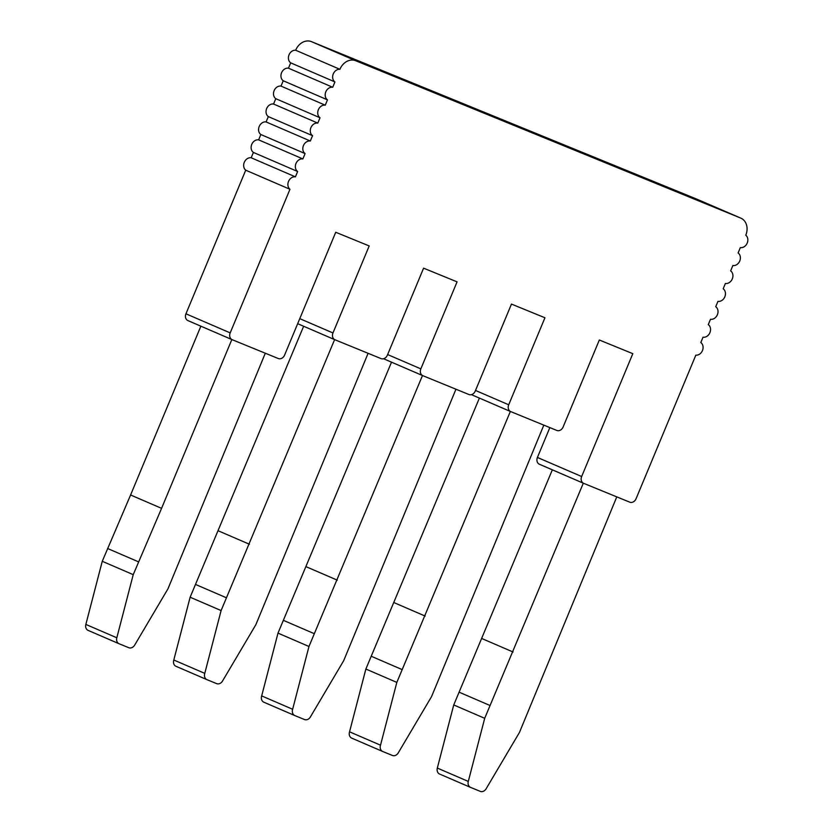 <?xml version="1.0" encoding="UTF-8"?>
<svg xmlns="http://www.w3.org/2000/svg" width="833" height="833" viewBox="0 0 833 833"><rect width="100%" height="100%" fill="white"/><g stroke="black" fill="none" stroke-linecap="round" stroke-linejoin="round"><path stroke-width="1.25" d="M549.853 427.589L537.42 457.452A5.55 4.519 -66.7 0 0 539.409 464.252A5.55 4.519 -66.7 0 0 539.482 464.273L583.589 483.307M299.765 318.643L332.971 332.961L369.196 245.943L335.73 232.261L284.584 355.118A5.55 4.519 -66.7 0 1 278.274 358.523L232.24 339.718A5.55 4.519 -66.7 0 1 232.178 339.687A5.55 4.519 -66.7 0 1 230.189 332.888L289.967 189.278A6.935 5.654 -66.7 0 1 288.593 181.25A6.935 5.654 -66.7 0 1 295.413 176.856L297.641 171.515A6.935 5.654 -66.7 0 1 295.986 163.476A6.935 5.654 -66.7 0 1 302.879 158.936L305.097 153.595A6.935 5.654 -66.7 0 1 303.451 145.567A6.935 5.654 -66.7 0 1 310.334 141.016L312.552 135.685A6.935 5.654 -66.7 0 1 310.907 127.647A6.935 5.654 -66.7 0 1 317.789 123.107L320.018 117.765A6.935 5.654 -66.7 0 1 318.362 109.727A6.935 5.654 -66.7 0 1 325.245 105.187L327.473 99.845A6.935 5.654 -66.7 0 1 325.818 91.817A6.935 5.654 -66.7 0 1 332.711 87.267L334.928 81.936A6.935 5.654 -66.7 0 1 333.221 74.043A6.935 5.654 -66.7 0 1 339.906 69.316L295.663 50.23A13.859 11.298 113.3 0 1 311.48 41.65L696.419 198.972A13.859 11.298 -66.7 0 1 696.586 199.045A13.859 11.298 -66.7 0 1 696.752 199.118M295.663 50.23A6.935 5.654 113.3 0 0 288.978 54.968A6.935 5.654 113.3 0 0 290.686 62.85L288.468 68.181A6.935 5.654 113.3 0 0 281.575 72.731A6.935 5.654 113.3 0 0 283.23 80.759L281.013 86.101A6.935 5.654 113.3 0 0 274.119 90.651A6.935 5.654 113.3 0 0 275.775 98.679L273.547 104.021A6.935 5.654 113.3 0 0 266.664 108.561A6.935 5.654 113.3 0 0 268.309 116.599L266.091 121.93A6.935 5.654 113.3 0 0 259.209 126.481A6.935 5.654 113.3 0 0 260.854 134.519L258.636 139.85A6.935 5.654 113.3 0 0 251.743 144.401A6.935 5.654 113.3 0 0 253.399 152.429L251.181 157.77A6.935 5.654 113.3 0 0 244.35 162.164A6.935 5.654 113.3 0 0 245.725 170.192L185.946 313.802A5.55 4.519 113.3 0 0 187.935 320.601A5.55 4.519 113.3 0 0 187.998 320.632L232.115 339.656M332.971 332.961A5.55 4.519 113.3 0 0 334.96 339.77A5.55 4.519 113.3 0 0 335.033 339.791L381.056 358.606A5.55 4.519 113.3 0 0 387.366 355.191L423.591 268.174L457.067 281.856L420.842 368.873A5.55 4.519 113.3 0 0 422.831 375.673A5.55 4.519 113.3 0 0 422.893 375.704L468.927 394.519A5.55 4.519 113.3 0 0 475.237 391.104L511.462 304.087L544.938 317.769L508.713 404.786A5.55 4.519 113.3 0 0 510.702 411.585A5.55 4.519 113.3 0 0 510.764 411.617L556.788 430.432A5.55 4.519 113.3 0 0 563.108 427.017L599.333 339.999L632.809 353.671L581.663 476.528A5.55 4.519 113.3 0 0 583.652 483.338A5.55 4.519 113.3 0 0 583.714 483.359L629.748 502.174A5.55 4.519 113.3 0 0 636.058 498.759L695.836 355.15A6.935 5.654 -66.7 0 0 702.521 350.422A6.935 5.654 -66.7 0 0 700.813 342.54L703.042 337.198A6.935 5.654 -66.7 0 0 709.924 332.648A6.935 5.654 -66.7 0 0 708.269 324.62L710.497 319.278A6.935 5.654 -66.7 0 0 717.38 314.739A6.935 5.654 -66.7 0 0 715.734 306.7L717.952 301.369A6.935 5.654 -66.7 0 0 724.835 296.819A6.935 5.654 -66.7 0 0 723.19 288.791L725.408 283.449A6.935 5.654 -66.7 0 0 732.301 278.899A6.935 5.654 -66.7 0 0 730.645 270.871L732.873 265.529A6.935 5.654 -66.7 0 0 739.756 260.989A6.935 5.654 -66.7 0 0 738.1 252.951L740.329 247.62A6.935 5.654 -66.7 0 0 747.149 243.215A6.935 5.654 -66.7 0 0 745.774 235.198A13.859 11.298 113.3 0 0 740.829 218.131A13.859 11.298 113.3 0 0 740.662 218.059L355.712 60.736A13.859 11.298 -66.7 0 0 339.906 69.316M510.358 411.44L396.831 682.394L380.514 745.181A5.55 4.519 113.3 0 0 382.691 751.481A5.55 4.519 113.3 0 0 382.753 751.512L392.374 755.448A5.55 4.519 113.3 0 0 398.466 752.522L431.567 696.586L543.824 425.132M479.392 398.08L365.864 669.034L349.548 731.822A5.55 4.519 113.3 0 0 351.713 738.121A5.55 4.519 113.3 0 0 351.786 738.153L382.618 751.449M394.207 602.717L425.174 616.076M371.195 656.237L402.162 669.597M365.864 669.034L396.831 682.394M349.548 731.822L380.514 745.181M583.308 483.182L484.702 718.306L468.292 781.427A5.55 4.519 113.3 0 0 470.562 787.404A5.55 4.519 113.3 0 0 470.635 787.424L480.235 791.35A5.55 4.519 113.3 0 0 486.16 788.726L519.428 732.499L616.784 496.874M552.341 469.822L453.735 704.947L437.325 768.068A5.55 4.519 -66.7 0 0 439.595 774.044A5.55 4.519 -66.7 0 0 439.668 774.065L470.499 787.372M513.045 651.989L482.068 638.63M468.292 781.427L437.325 768.068M484.702 718.306L453.735 704.947M490.033 705.509L459.066 692.15M334.928 81.936L290.686 62.85M288.468 68.181L332.711 87.267M327.473 99.845L283.23 80.759M281.013 86.101L325.245 105.187M320.018 117.765L275.775 98.679M273.547 104.021L317.789 123.107M312.552 135.685L268.309 116.599M266.091 121.93L310.334 141.016M305.097 153.595L260.854 134.519M258.636 139.85L302.879 158.936M297.641 171.515L253.399 152.429M251.181 157.77L295.413 176.856M289.967 189.278L245.725 170.192M334.616 339.614L221.099 610.568L204.772 673.366A5.55 4.519 113.3 0 0 206.948 679.655A5.55 4.519 113.3 0 0 207.011 679.686L216.642 683.622A5.55 4.519 113.3 0 0 222.723 680.696L255.825 624.76L368.092 353.307M303.649 326.255L190.132 597.209L173.805 660.007A5.55 4.519 113.3 0 0 175.982 666.296A5.55 4.519 113.3 0 0 176.044 666.327L206.886 679.634M218.465 530.902L249.431 544.251M195.453 584.412L226.42 597.771M190.132 597.209L221.099 610.568M173.805 660.007L204.772 673.366M422.487 375.527L308.97 646.481L292.643 709.268A5.55 4.519 113.3 0 0 294.82 715.568A5.55 4.519 113.3 0 0 294.882 715.599L304.503 719.535A5.55 4.519 113.3 0 0 310.594 716.609L343.696 660.673L455.953 389.219M391.52 362.168L277.993 633.122L261.677 695.909A5.55 4.519 113.3 0 0 263.853 702.209A5.55 4.519 113.3 0 0 263.915 702.24L294.757 715.547M306.336 566.804L337.303 580.164M283.324 620.325L314.291 633.684M277.993 633.122L308.97 646.481M261.677 695.909L292.643 709.268M265.3 353.223L167.954 588.848L134.686 645.086A5.55 4.519 -66.7 0 1 128.761 647.699L119.161 643.784A5.55 4.519 -66.7 0 1 119.088 643.753A5.55 4.519 -66.7 0 1 116.818 637.786L133.228 574.655L161.571 508.349L130.594 494.989L200.868 326.182M161.571 508.349L231.834 339.541M130.594 494.989L102.261 561.296L85.851 624.427A5.55 4.519 113.3 0 0 88.121 630.394A5.55 4.519 113.3 0 0 88.183 630.425L119.025 643.722M138.559 561.859L107.582 548.499M85.851 624.427L116.818 637.786M133.228 574.655L102.261 561.296M510.702 411.585L471.436 394.655L510.639 411.564M475.508 390.458L508.713 404.786M696.419 198.972L740.662 218.059M311.48 41.65L355.712 60.736M581.663 476.528L537.42 457.452M185.946 313.802L230.189 332.888M334.96 339.77L297.673 323.683L334.897 339.739M387.637 354.556L420.842 368.873M422.831 375.673L383.565 358.742L422.768 375.652M351.713 738.121L382.691 751.481M740.829 218.131L696.586 199.045M583.652 483.338L539.409 464.252M470.562 787.404L439.595 774.044M187.935 320.601L232.178 339.687M175.982 666.296L206.948 679.655M263.853 702.209L294.82 715.568M88.121 630.394L119.088 643.753"/></g></svg>
